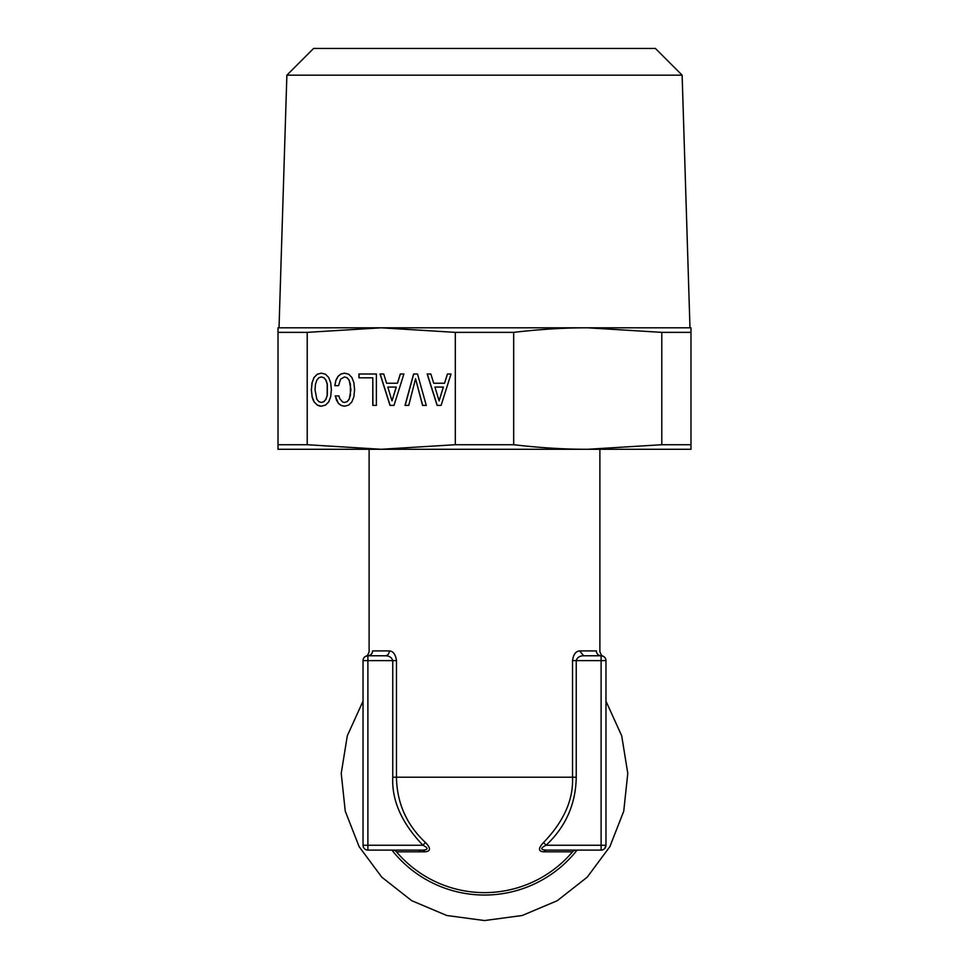 <?xml version="1.0" encoding="UTF-8"?>
<svg xmlns="http://www.w3.org/2000/svg" width="969" height="969" viewBox="0 0 969 969"><rect width="100%" height="100%" fill="white"/><g stroke="black" fill="none" stroke-linecap="round" stroke-linejoin="round"><path stroke-width="1.45" d="M424.143 851.824A95.955 95.955 0 0 1 422.084 850.104M363.036 833.8L363.036 845.247L367.893 845.247L367.893 655.759A4.857 4.857 0 0 0 363.036 660.616L363.036 833.8M385.335 655.759C389.211 655.795 391.682 657.406 392.76 660.616L392.76 777.223C391.67 800.442 401.723 823.117 422.932 845.247C428.419 848.045 428.419 849.668 422.932 850.104L367.893 850.104A4.857 4.857 0 0 1 363.036 845.247L363.036 660.616C363.133 657.878 364.744 656.267 367.893 655.759C365.519 656.146 365.519 656.146 367.893 655.759C370.739 655.456 372.302 653.833 372.605 650.902C368.038 651.677 368.038 651.677 372.605 650.902L389.344 650.902A4.857 4.009 -90 0 1 385.335 655.759L367.893 655.759A4.857 4.712 90 0 0 371.684 653.796M367.893 850.104L367.893 845.247L422.932 845.247L425.427 842.497C430.805 847.948 430.805 851.048 425.427 851.824L422.932 850.104M363.036 701.144L347.302 735.786L341.221 773.359L345.255 811.198L359.111 846.64L381.798 877.187L411.728 900.698L446.782 915.499L484.5 920.55L522.218 915.499L557.272 900.698L587.202 877.187L609.889 846.64L623.745 811.198L627.779 773.359L621.698 735.786L605.964 701.144M392.76 777.223L396.466 777.223C396.915 803.047 406.568 824.801 425.427 842.497M392.76 850.104A4.857 4.857 0 0 1 396.466 851.824L425.427 851.824M484.5 892.619A115.384 115.384 0 0 0 572.534 851.824L572.534 851.824A115.384 115.384 0 0 1 396.466 851.824L396.466 851.824A115.384 115.384 0 0 1 396.333 851.654M395.037 850.104A115.384 115.384 0 0 0 395.764 850.988M389.344 650.902C393.22 651.216 395.594 654.463 396.466 660.616L396.466 660.458M602.67 656.025A4.857 4.857 0 0 1 605.964 660.616L576.24 660.616C577.282 657.418 579.753 655.795 583.665 655.759L583.447 655.759M572.534 660.531L572.534 660.616C573.357 654.511 575.731 651.265 579.656 650.902L596.395 650.902C600.962 651.677 600.962 651.677 596.395 650.902A4.857 4.712 -90 0 0 601.107 655.759L583.665 655.759L579.656 650.902M366.076 656.11C367.275 655.916 368.281 654.426 369.116 651.616L369.116 449.277L381.253 449.277L307.209 444.723L307.209 332.367L278.018 332.367L278.018 327.813L381.253 327.813L307.209 332.367M601.107 850.104L601.107 655.759C604.256 656.267 605.867 657.878 605.964 660.616L605.964 845.247A4.857 4.857 0 0 1 601.107 850.104L546.068 850.104L543.573 851.824C538.158 851.4 538.158 848.287 543.573 842.497C563.813 821.482 573.466 799.716 572.534 777.223L572.534 660.616L576.24 660.616L576.24 777.223L396.466 777.223L396.466 660.616L363.036 660.616M546.068 850.104C540.339 849.74 540.339 848.117 546.068 845.247L543.573 842.497M576.24 850.104A4.857 4.857 0 0 0 572.534 851.824L543.573 851.824M661.791 444.723L661.791 332.367L587.747 327.813L690.982 327.813L690.982 444.723L661.791 444.723L587.747 449.277C565 449.35 540.314 447.835 513.691 444.723L455.309 444.723L381.253 449.277L599.884 449.277L599.884 651.616C601.059 654.874 602.064 656.376 602.924 656.11L602.609 656.001A4.857 4.857 0 0 0 602.585 655.989M576.24 777.223C575.78 804.137 565.714 826.811 546.068 845.247L605.964 845.247L604.777 848.42M601.107 655.759L583.665 655.759L601.107 655.759C603.53 656.158 603.53 656.158 601.107 655.759C603.53 656.158 603.53 656.158 601.107 655.759A4.857 4.857 0 0 1 601.531 655.783M602.561 655.989A4.857 4.857 0 0 0 601.567 655.783L601.701 655.795M325.899 380.199L327.195 384.172L327.195 395.158L325.899 399.18L323.912 401.614L321.32 402.474L318.777 401.614L316.79 399.131L315.022 389.683L315.494 384.221L316.79 380.199L318.777 377.753L321.32 376.941L323.912 377.753L326.02 380.199L327.316 384.172L327.316 395.158L326.02 399.18L324.034 401.614L321.32 402.474M321.32 376.941L324.034 377.753L326.02 380.199M321.381 373.162L317.335 374.228L314.126 377.438L312.139 382.634L311.388 389.683L312.139 396.684L314.126 401.881L317.335 405.09L321.369 406.217L325.511 405.09L328.685 401.929L330.683 396.733L331.386 389.683L330.683 382.634L328.648 377.438L325.475 374.228L321.32 373.15L317.335 374.228M317.214 374.228L314.126 377.438M314.004 377.438L312.139 382.634M312.018 382.634L311.388 389.683M311.267 389.683L312.139 396.684M312.018 396.684L312.999 399.531M312.878 399.531L314.126 401.881M314.004 401.881L317.335 405.09M317.214 405.09L319.298 405.902M319.176 405.902L321.32 406.217M455.309 444.723L455.309 332.367L381.253 327.813L587.747 327.813C565 327.74 540.314 329.254 513.691 332.367L455.309 332.367M437.116 405.405L441.101 405.405L451.009 374.01L447.399 374.01L444.541 383.227L433.712 383.227L430.854 374.01L427.172 374.01L437.116 405.405M413.593 374.01L405.03 405.405L408.736 405.405L415.556 378.709L422.557 405.405L426.275 405.405L417.506 374.01L413.593 374.01M389.998 405.405L393.995 405.405L403.891 374.01L400.294 374.01L397.435 383.227L386.595 383.227L383.736 374.01L380.054 374.01L389.998 405.405M372.786 405.369L376.384 405.369L376.384 374.01L358.93 374.01L358.93 377.801L372.786 377.801L372.786 405.369M335.88 380.332L334.789 385.662L338.544 385.662L340.616 379.158L344.528 376.941L347.072 377.753L349.07 380.199L350.403 384.172L350.403 395.158L349.106 399.18L347.108 401.614L344.528 402.474L342.651 402.026L339.792 398.719L338.932 395.921L335.213 395.921L338.423 403.467L341.209 405.502L344.528 406.217L348.683 405.09L351.844 401.929L353.879 396.733L354.581 389.683L353.879 382.634L351.844 377.438L348.683 374.228L344.528 373.15L340.894 374.01L337.951 376.396L335.88 380.332L334.911 385.662L338.544 385.662M278.018 332.367L278.018 449.277L381.253 449.277M278.018 444.723L307.209 444.723M451.009 374.01L447.521 374.01L444.541 383.227M430.854 374.01L427.293 374.01L437.237 405.405L441.101 405.405M417.506 374.01L413.715 374.01L405.151 405.405L408.736 405.405M415.556 378.709L422.678 405.405L426.275 405.405M403.891 374.01L400.415 374.01L397.435 383.227M383.736 374.01L380.187 374.01L390.119 405.405L393.995 405.405M376.384 374.01L359.051 374.01L359.051 377.801M372.786 377.801L372.908 405.369L376.384 405.369M344.528 376.941L347.193 377.753L349.191 380.199L350.948 389.683L349.228 399.18L347.229 401.614L344.528 402.474M338.932 395.921L335.335 395.921L336.509 400.209L338.544 403.467L341.33 405.502L344.589 406.205M340.894 374.01L338.072 376.396L336.001 380.332M344.589 373.162L341.015 374.01M513.691 332.367L513.691 444.723M443.414 387.067L439.102 400.887L434.924 387.067L443.414 387.067M396.309 387.067L391.997 400.887L387.806 387.067L396.309 387.067M690.982 332.367L661.791 332.367M286.872 75.17L313.593 48.45L655.407 48.45L682.128 75.17L286.872 75.17L279.024 327.813M587.747 449.277L690.982 449.277L690.982 444.723M443.293 387.067L439.102 400.887M396.176 387.067L391.997 400.887M690.982 406.217L690.982 373.15M420.703 851.824A98.148 98.148 0 0 1 418.753 850.104M577.076 850.104A117.818 117.818 0 0 1 391.924 850.104M682.128 75.17L689.976 327.813"/></g></svg>
